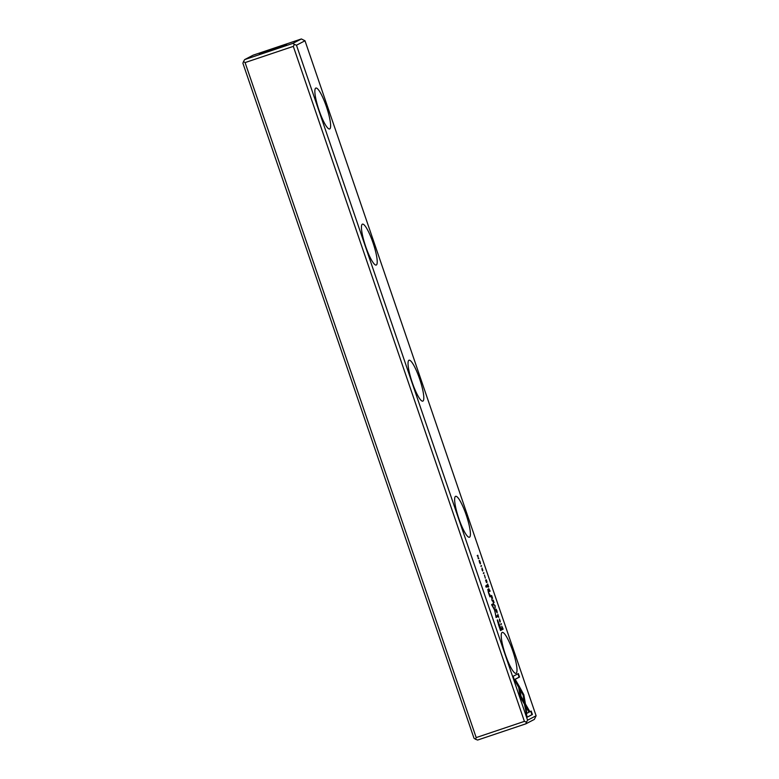 <?xml version="1.0" encoding="UTF-8"?>
<svg xmlns="http://www.w3.org/2000/svg" width="779" height="779" viewBox="0 0 779 779"><rect width="100%" height="100%" fill="white"/><g stroke="black" fill="none" stroke-linecap="round" stroke-linejoin="round"><path stroke-width="1.17" d="M495.113 605.653L493.964 604.504L495.103 605.974L495.152 607.951L494.86 605.741M518.327 684.731L520.119 696.708L528.62 711.48L529.496 711.023L520.995 696.251L519.612 686.981L518.327 684.731M527.14 717.245L532.378 714.509L531.2 711.052L526.828 713.34L525.913 707.235L524.637 705.014L527.14 717.245M523.858 694.819L519.905 687.555L520.304 690.223L523.157 695.17L524.053 701.119L525.319 703.34L523.858 694.819M497.839 614.212L498.764 617.387L497.839 614.212M489.027 590.083L489.504 591.465L490.147 591.134L488.764 588.7L489.027 590.083M501.277 623.648L500.819 624.515L501.277 623.648M487.089 582.205L486.232 579.703L486.826 581.718L485.901 580.024L486.339 581.971L485.609 580.082L486.447 582.536L487.089 582.205L486.427 582.468M496.204 611.087C497.245 613.355 497.469 613.239 496.866 610.736C495.834 608.467 495.61 608.584 496.204 611.087C497.245 613.355 497.469 613.239 496.866 610.736C495.834 608.467 495.61 608.584 496.204 611.087L496.281 611.048C497.012 612.596 497.187 612.508 496.798 610.785C496.067 609.236 495.892 609.324 496.281 611.048C497.012 612.596 497.187 612.508 496.798 610.785C496.067 609.236 495.892 609.324 496.281 611.048M487.537 585.73L488.014 587.132L488.657 586.791L487.703 583.997L487.537 585.73M487.576 585L487.255 584.328M482.824 570.413L481.997 567.979L482.035 569.673L482.727 571.075L482.201 568.524L482.824 570.413M482.376 570.569L482.045 569.712M514.306 679.755L518.473 687L518.074 684.332L515.182 679.298L519.544 677.019L518.366 673.572L513.118 676.299L514.306 679.755M296.478 45.211L527.587 720.215L536.108 715.774L304.998 40.771L296.478 45.211L294.433 44.432L293.313 46.37L245.083 62.583L476.193 737.586L524.413 721.373L293.313 46.37M505.464 654.769A21.588 4.07 -108.6 0 1 502.241 632.402A21.588 4.07 -108.6 0 1 512.971 651.565A21.588 4.07 -108.6 0 1 515.99 673.329A21.588 4.07 -108.6 0 1 505.464 654.769M458.87 518.678A21.588 4.07 -108.6 0 1 455.647 496.311A21.588 4.07 -108.6 0 1 466.378 515.474A21.588 4.07 -108.6 0 1 469.396 537.237A21.588 4.07 -108.6 0 1 458.87 518.678M412.276 382.586A21.588 4.07 -108.6 0 1 409.053 360.219A21.588 4.07 -108.6 0 1 419.784 379.392A21.588 4.07 -108.6 0 1 422.802 401.146A21.588 4.07 -108.6 0 1 412.276 382.586M365.682 246.505A21.588 4.07 -108.6 0 1 362.459 224.138A21.588 4.07 -108.6 0 1 373.19 243.301A21.588 4.07 -108.6 0 1 376.208 265.055A21.588 4.07 -108.6 0 1 365.682 246.505M319.088 110.414A21.588 4.07 -108.6 0 1 315.865 88.046A21.588 4.07 -108.6 0 1 326.596 107.21A21.588 4.07 -108.6 0 1 329.614 128.963A21.588 4.07 -108.6 0 1 319.088 110.414M498.609 624.992L500.507 630.542L502.221 629.646L501.754 628.283L501.004 628.672L497.401 619.86L498.609 624.992M483.817 572.672L483.36 573.529L483.817 572.672M502.143 628.371L502.523 629.481L503.156 629.15L501.754 626.112L502.143 628.371M494.889 609.889L492.357 605.478L493.691 604.786L493.321 603.686L491.637 604.572L494.831 610.522L496.067 617.513L497.752 616.637L497.382 615.546L496.048 616.238L494.529 610.015M484.421 574.999L485.336 578.174L484.421 574.999M491.471 597.201L491.948 598.603L492.581 598.272L491.627 595.468L491.471 597.201M491.51 596.471L491.189 595.799M479.504 562.302C480.546 564.571 480.76 564.454 480.166 561.951C479.134 559.682 478.91 559.799 479.504 562.302C480.546 564.571 480.76 564.454 480.166 561.951C479.134 559.682 478.91 559.799 479.504 562.302L479.582 562.263C480.312 563.811 480.477 563.723 480.098 562C479.358 560.452 479.192 560.539 479.582 562.263C480.312 563.811 480.477 563.723 480.098 562C479.358 560.452 479.192 560.539 479.582 562.263M481.393 565.564L480.935 566.43L481.393 565.564M494.071 602.615L493.214 600.112L493.818 602.128L492.961 600.385L493.331 602.381L492.591 600.482L493.438 602.946L494.071 602.615L493.409 602.878M478.919 558.358L478.209 558.154L477.858 555.252L477.215 555.583L477.907 555.787L478.287 558.689L478.919 558.358L478.257 558.621M487.469 586.538L487.031 585.253L485.707 585.944L486.145 587.23L487.469 586.538L486.115 587.162M500.284 621.389L499.456 618.954L499.485 620.649L500.176 622.061L499.651 619.5L500.284 621.389M499.826 621.545L499.495 620.688M492.328 600.755L491.822 599.255L492.124 600.823M490.176 596.617L490.809 596.295L488.667 592.858L488.355 589.128L487.81 589.421L488.433 592.615L489.923 596.88L490.809 596.295M536.108 715.774L534.355 719.397L525.835 723.837L477.615 740.05L475.56 739.271L476.193 737.586M294.433 44.432L292.865 43.39L244.645 59.603L253.165 55.163L301.385 38.95L304.998 40.771M292.865 43.39L301.385 38.95M275.454 48.006L259.407 53.946L273.156 49.671L286.633 44.627L275.454 48.006M475.56 739.271L474.002 738.229L242.892 63.226L243.525 61.541L245.083 62.583M524.413 721.373L526.468 722.152L527.587 720.215M244.645 59.603L243.525 61.541M525.835 723.837L526.468 722.152M517.947 673.786L519.106 677.165L514.744 679.444L517.85 685.929M501.345 628.497L501.793 629.792L500.488 630.474M497.294 620.152L500.245 629.072L500.809 628.78L497.615 621.749M483.408 572.886L484.002 573.198M488.063 586.48L487.995 587.064M488.112 586.46L487.459 584.893L487.917 586.558M487.849 585.681L487.031 585.039M502.562 628.838L502.494 629.413M502.611 627.816L501.939 626.667L502.406 628.916L502.611 627.816M492.912 603.9L493.263 604.932L491.987 605.595M496.963 615.761L497.314 616.783L496.048 617.445M500.868 623.862L501.452 624.174M491.997 597.951L491.919 598.535M492.036 597.931L491.383 596.363L491.851 598.029M491.773 597.152L490.955 596.51M489.553 590.823L489.485 591.397M489.601 590.794L488.959 589.265L489.397 590.901M489.339 590.024L488.53 589.401M520.09 688.772L523.42 694.965L524.705 702.259M530.781 711.276L531.94 714.655L527.12 717.177M524.822 706.241L526.828 713.34M518.512 685.968L519.612 686.981M519.174 687.127L520.557 696.397L529.058 711.169L528.581 711.412M480.974 565.788L481.568 566.099M477.907 555.787L477.361 555.992M486.612 585.477L487.031 586.684M489.942 595.195L490.371 596.441M487.946 589.343L488.277 590.686"/></g></svg>
